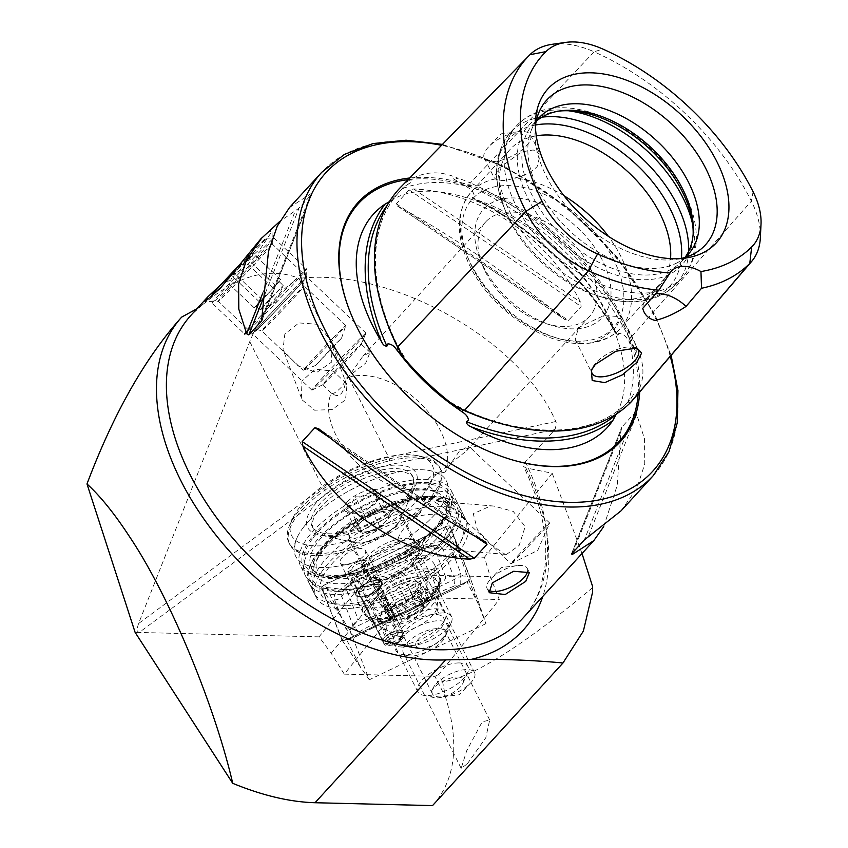 <?xml version="1.0" encoding="UTF-8"?>
<svg xmlns="http://www.w3.org/2000/svg" width="848" height="848" viewBox="0 0 848 848"><rect width="100%" height="100%" fill="white"/><g stroke="black" fill="none" stroke-linecap="round" stroke-linejoin="round"><path stroke-width="0.64" stroke-dasharray="4.24 3.18" d="M529.936 54.696L401.857 186.041A2.247 1.76 45.2 0 1 402.217 188.881L408.927 183.656C412.923 182.013 413.262 178.557 408.969 180.55C423.958 171.126 440.356 170.384 458.196 178.324L453.341 178.748L467.683 187.355C471.774 189.835 473.99 192.825 474.339 196.323L472.209 197.298C472.241 198.294 473.862 199.174 477.064 199.958A158.279 98.018 -137.6 0 1 608.186 315.361A158.279 98.018 -137.6 0 1 615.171 331.102A223.225 138.224 42.4 0 0 477.064 199.958M400.744 190.387L390.568 201.04C441.13 165.901 568.393 229.522 608.207 317.353C620.98 343.419 626.301 367.004 624.17 388.098C623.068 398.284 620.323 407.146 615.934 414.683M408.969 180.55A92.146 57.06 -137.6 0 0 401.857 186.041A222.854 138.001 42.4 0 0 400.839 187.058M632.152 400.797A92.146 57.06 42.4 0 0 635.703 395.857C644.893 380.932 645.307 365 636.933 348.062A92.146 57.06 42.4 0 0 631.919 336.349A222.854 138.001 42.4 0 0 470.364 182.935A2.247 0.837 114 0 1 469.135 185.818A2.247 0.837 114 0 1 469.103 185.85L467.683 187.355M636.933 348.062L636.647 352.821L627.7 339.306C625.135 335.469 622.146 333.508 618.722 333.434L617.895 335.649L617.09 335.649C586.371 279.501 530.89 226.808 472.357 198.188L472.209 197.298A220.978 136.835 42.4 0 1 617.895 335.649C616.984 335.744 616.072 334.229 615.171 331.102M616.644 413.771L627.69 402.524L632.629 396.09C634.219 392.158 637.632 391.628 635.703 395.857M420.396 512.955C421.159 505.747 424.848 501.751 431.473 500.967L433.169 500.998L450.044 511.683A84.249 34.8 -26.6 0 1 466.983 522.029A84.249 34.8 -26.6 0 1 454.295 556.913A84.249 34.8 -26.6 0 1 375.791 603.363A84.249 34.8 -26.6 0 1 316.315 597.48A84.249 34.8 -26.6 0 1 329.003 562.584A84.249 34.8 -26.6 0 1 420.396 512.955C406.701 522.103 394.288 539.392 398.475 543.473L407.75 546.112L415.393 542.752A30.888 12.762 -26.6 0 1 418.859 552.599A30.888 12.762 -26.6 0 1 414.619 558.715A30.888 12.762 -26.6 0 1 369.622 577.255A30.888 12.762 -26.6 0 1 368.679 560.793A30.888 12.762 -26.6 0 1 398.475 543.473M506.585 554.359L505.175 554.348L490.78 544.511L477.445 529.852L473.269 513.74L490.748 505.906L493.896 506.065L513.231 511.408L525.198 526.576L519.135 545.455L506.585 554.359M329.172 338.426L330.338 341.193L331.812 361.937L316.696 372.484L298.252 366.018L283.857 351.379L283.031 349.482L284.843 334.006L298.984 322.918L317.11 324.243L329.172 338.426M302.248 399.97L314.64 410.209L332.151 409.563L345.518 399.821L346.98 385.172L346.154 383.275L333.275 371.117L315.233 369.219L301.962 380.89L301.4 398.03L302.248 399.97M517.948 555.61A28.079 0.668 -46.5 0 1 538.31 534.06A28.079 0.668 -46.5 0 1 549.642 522.993A28.079 0.668 -46.5 0 1 549.631 523.068A28.079 0.668 -46.5 0 1 542.667 531.102A28.079 0.668 -46.5 0 1 522.887 552.059A28.079 0.668 -46.5 0 1 511.037 563.708A28.079 0.668 -46.5 0 1 510.962 563.719A28.079 0.668 -46.5 0 1 517.948 555.61M221.667 283.889L260.718 248.21L272.028 231.345L269.007 231.334L260.707 239.019M227.974 289.846A39.315 0.933 -46.5 0 1 256.478 259.668A39.315 0.933 -46.5 0 1 272.346 244.171A39.315 0.933 -46.5 0 1 272.356 244.203A39.315 0.933 -46.5 0 1 262.573 255.534A39.315 0.933 -46.5 0 1 234.366 285.405A39.315 0.933 -46.5 0 1 218.222 301.21A39.315 0.933 -46.5 0 1 218.201 301.199A39.315 0.933 -46.5 0 1 227.974 289.846M329.533 376.692A28.079 0.668 -46.5 0 1 349.895 355.142A28.079 0.668 -46.5 0 1 361.227 344.076A28.079 0.668 -46.5 0 1 361.216 344.15A28.079 0.668 -46.5 0 1 354.252 352.185A28.079 0.668 -46.5 0 1 334.472 373.141A28.079 0.668 -46.5 0 1 322.622 384.791A28.079 0.668 -46.5 0 1 322.558 384.801A28.079 0.668 -46.5 0 1 329.533 376.692M444.924 472.209C429.247 474.742 424.307 479.65 430.095 486.911C428.335 485.31 429.735 481.738 434.293 476.173L466.654 450.786L468.658 446.08L459.012 451.666L444.924 472.209A70.214 43.481 42.4 0 0 440.303 430.275A70.214 43.481 42.4 0 0 346.101 378.367L365.711 363.071L370.035 352.429L363.039 356.012L341.002 387.578C335.893 392.613 332.649 394.447 331.271 393.069A70.214 43.481 42.4 0 0 335.893 435.003A70.214 43.481 42.4 0 0 430.095 486.911L510.962 563.719M321.625 378.78A39.315 0.933 -46.5 0 1 350.129 348.602A39.315 0.933 -46.5 0 1 366.007 333.116A39.315 0.933 -46.5 0 1 365.986 333.211A39.315 0.933 -46.5 0 1 356.234 344.468A39.315 0.933 -46.5 0 1 328.536 373.798A39.315 0.933 -46.5 0 1 311.958 390.112A39.315 0.933 -46.5 0 1 311.852 390.133A39.315 0.933 -46.5 0 1 321.625 378.78M358.492 589.18A14.045 5.798 -26.6 0 1 374.434 580.774A14.045 5.798 -26.6 0 1 381.303 585.449A14.045 5.798 -26.6 0 1 379.374 588.236A14.045 5.798 -26.6 0 1 358.927 596.663A14.045 5.798 -26.6 0 1 358.492 589.18M361.725 591.374A11.236 4.643 -26.6 0 1 372.198 585.173A11.236 4.643 -26.6 0 1 380.127 585.957A11.236 4.643 -26.6 0 1 379.978 588.385A11.236 4.643 -26.6 0 1 378.431 590.611A11.236 4.643 -26.6 0 1 362.064 597.352A11.236 4.643 -26.6 0 1 360.04 596.027A11.236 4.643 -26.6 0 1 361.725 591.374M385.776 639.403A11.236 4.643 -26.6 0 1 396.249 633.202A11.236 4.643 -26.6 0 1 404.178 633.986A11.236 4.643 -26.6 0 1 402.482 638.639A11.236 4.643 -26.6 0 1 402.291 638.851A11.236 4.643 -26.6 0 1 389.105 645.455A11.236 4.643 -26.6 0 1 384.091 644.045A11.236 4.643 -26.6 0 1 385.776 639.403M377.084 566.496A23.596 9.741 -26.6 0 1 399.069 553.49A23.596 9.741 -26.6 0 1 415.721 555.133A23.596 9.741 -26.6 0 1 415.403 560.231A23.596 9.741 -26.6 0 1 412.17 564.906A23.596 9.741 -26.6 0 1 377.805 579.067A23.596 9.741 -26.6 0 1 373.533 576.258A23.596 9.741 -26.6 0 1 377.084 566.496M435.957 684.05A23.596 9.741 -26.6 0 1 457.931 671.044A23.596 9.741 -26.6 0 1 474.583 672.687A23.596 9.741 -26.6 0 1 471.032 682.46A23.596 9.741 -26.6 0 1 470.629 682.894A23.596 9.741 -26.6 0 1 442.942 696.759A23.596 9.741 -26.6 0 1 432.395 693.812A23.596 9.741 -26.6 0 1 435.957 684.05M392.412 606.532A23.596 9.741 -26.6 0 1 414.386 593.536A23.596 9.741 -26.6 0 1 431.038 595.179A23.596 9.741 -26.6 0 1 427.487 604.942A23.596 9.741 -26.6 0 1 427.085 605.387A23.596 9.741 -26.6 0 1 399.397 619.241A23.596 9.741 -26.6 0 1 388.85 616.305A23.596 9.741 -26.6 0 1 392.412 606.532M428.865 597.787A23.596 9.741 -26.6 0 1 425.929 601.836A23.596 9.741 -26.6 0 1 391.214 615.913L344.277 674.128L331.197 653.267L319.039 636.859L369.272 574.584A23.596 9.741 -26.6 0 1 366.866 572.389A23.596 9.741 -26.6 0 1 370.417 562.627A23.596 9.741 -26.6 0 1 392.401 549.621A23.596 9.741 -26.6 0 1 409.054 551.264A23.596 9.741 -26.6 0 1 409.118 555.398L484.452 557.231L490.25 576.693L499.271 599.504L428.865 597.787L417.417 574.912L409.118 555.398M400.404 638.682A29.203 12.063 -26.6 0 1 433.551 621.213A29.203 12.063 -26.6 0 1 447.839 630.933A29.203 12.063 -26.6 0 1 443.833 636.721A29.203 12.063 -26.6 0 1 401.295 654.243A29.203 12.063 -26.6 0 1 400.404 638.682M406.87 643.07A23.596 9.741 -26.6 0 1 428.844 630.064A23.596 9.741 -26.6 0 1 445.507 631.707A23.596 9.741 -26.6 0 1 445.189 636.806A23.596 9.741 -26.6 0 1 441.946 641.48A23.596 9.741 -26.6 0 1 407.581 655.642A23.596 9.741 -26.6 0 1 403.319 652.833A23.596 9.741 -26.6 0 1 406.87 643.07M488.671 590.229A22.472 9.275 -26.6 0 1 487.102 588.544A22.472 9.275 -26.6 0 1 490.494 579.237A22.472 9.275 -26.6 0 1 490.875 578.824A22.472 9.275 -26.6 0 1 517.238 565.627A22.472 9.275 -26.6 0 1 527.286 568.425A22.472 9.275 -26.6 0 1 527.668 570.969M526.587 145.633A25.843 10.674 153.4 0 0 530.477 134.938A25.843 10.674 153.4 0 0 518.923 131.716A25.843 10.674 153.4 0 0 488.607 146.895A25.843 10.674 153.4 0 0 488.162 147.372A25.843 10.674 153.4 0 0 484.272 158.078A25.843 10.674 153.4 0 0 502.514 159.88A25.843 10.674 153.4 0 0 526.587 145.633M498.698 168.402L521.584 151.877L533.297 149.969L540.271 154.484L537.123 166.664C531.516 172.144 523.958 175.939 514.45 178.048C505.832 181.08 499.504 181.366 495.476 178.907L494.066 177.624L498.698 168.402M635.152 347.68A25.843 10.674 153.4 0 0 633.647 347.235A25.843 10.674 153.4 0 0 596.006 362.743A25.843 10.674 153.4 0 0 592.466 367.852A25.843 10.674 153.4 0 0 592.021 368.986M616.835 325.865L621.467 316.643L603.606 315.668L578.421 327.604L575.262 339.783L577.276 342.263L582.852 343.588L588.607 343.27L596.25 341.405C604.603 337.027 611.472 331.854 616.835 325.865M639.678 392.02A177.497 109.911 42.4 0 0 621.277 316.018A177.497 109.911 42.4 0 0 409.669 178.006M483.159 266.113A80.327 49.735 42.4 0 0 552.854 325.685A80.327 49.735 42.4 0 0 602.61 260.707A80.327 49.735 42.4 0 0 513.411 197.944A80.327 49.735 42.4 0 0 479.968 259.022A80.327 49.735 42.4 0 0 483.159 266.113M485.321 271.636A70.214 43.481 42.4 0 0 546.239 323.703A70.214 43.481 42.4 0 0 589.339 316.654A70.214 43.481 42.4 0 0 589.731 266.908A70.214 43.481 42.4 0 0 537.929 218.169A70.214 43.481 42.4 0 0 485.713 221.879A70.214 43.481 42.4 0 0 482.533 265.435A70.214 43.481 42.4 0 0 485.321 271.636M536.275 135.818A101.103 62.604 42.4 0 0 510.39 149.131A101.103 62.604 42.4 0 0 505.8 211.852A101.103 62.604 42.4 0 0 509.818 220.777A101.103 62.604 42.4 0 0 597.543 295.761A101.103 62.604 42.4 0 0 659.596 285.606A101.103 62.604 42.4 0 0 670.556 258.629M558.662 111.13A103.7 64.215 42.4 0 0 556.839 111.353A103.7 64.215 42.4 0 0 528.124 198.729A103.7 64.215 42.4 0 0 625.241 277.519A103.7 64.215 42.4 0 0 693.092 235.977A103.7 64.215 42.4 0 0 693.155 234.143M677.563 262.583A101.103 62.604 42.4 0 1 538.395 189.528A101.103 62.604 42.4 0 1 531.717 129.193A101.103 62.604 42.4 0 1 536.19 121.296A101.103 62.604 42.4 0 0 533.01 124.402A101.103 62.604 42.4 0 0 532.438 196.036A101.103 62.604 42.4 0 0 607.03 266.208A101.103 62.604 42.4 0 0 682.216 260.877A101.103 62.604 42.4 0 0 685.025 257.432A101.103 62.604 42.4 0 1 677.563 262.583L694.056 253.7M535.448 125.748A107.42 66.526 42.4 0 0 535.056 130.263A107.42 66.526 42.4 0 0 546.197 176.077A107.42 66.526 42.4 0 0 676.206 259.361A107.42 66.526 42.4 0 0 680.658 258.566M467.333 763.815L485.798 737.749L489.709 719.994L482.194 721.849L466.697 750.766L461.153 768.341L467.333 763.815M196.916 308.767L204.909 302.906C238.818 274.985 270.194 266.813 299.047 278.398C278.865 289.836 262.435 310.919 249.768 341.638L138.606 623.524C136.761 628.866 136.941 631.845 139.157 632.47L319.039 636.859M397.214 205.873L565.393 319.908L397.85 206.244L396.366 203.785L409.086 189.888L413.654 188.966C480.668 191.828 548.963 238.14 580.456 302.068L581.134 306.541L568.425 320.449L564.651 319.346C513.157 277.296 444.861 230.985 397.85 206.244L397.203 205.873M289.518 207.516L311.11 193.609L311.704 194.298L298.984 208.195L279.67 221.498M262.467 316.463L311.11 193.609L311.704 194.298L262.297 319.081M484.452 557.231L552.196 473.226L525.802 467.884L523.661 466.517L525.357 461.884L555.016 429.459L556.489 423.629L555.811 421.52C520.174 339.327 390.833 267.237 299.047 278.398L388.585 457.189A78.641 32.478 153.4 0 0 322.77 487.42L138.606 623.524M308.386 521.425A84.249 34.8 -26.6 0 1 386.889 474.975A84.249 34.8 -26.6 0 1 446.366 480.858A84.249 34.8 -26.6 0 1 433.678 515.754A84.249 34.8 -26.6 0 1 355.174 562.192A84.249 34.8 -26.6 0 1 295.698 556.309A84.249 34.8 -26.6 0 1 308.386 521.425M603.691 526.629L617.27 485.257L620.884 431.664L621.828 427.106L634.548 413.199L636.7 414.375L644.554 438.978L644.745 464.026L636.827 488.353L621.096 510.793M571.329 554.295L621.828 427.106L571.658 553.829M322.558 384.801L331.271 393.069C339.264 398.931 344.214 394.034 346.101 378.367M552.196 473.226L582.014 553.521M135.118 632.375L139.157 632.47L327.964 492.932A73.023 30.157 -26.6 0 1 389.073 464.863L555.016 429.459M344.277 674.128L434.897 676.333L445.539 697.141L442.614 681.813C472.198 677.764 522.283 646.314 592.879 587.441M432.522 805.6C455.493 780.065 459.828 743.908 445.539 697.141M442.614 681.813L438.84 674.436L499.271 599.504M760.327 237.959A86.273 53.424 42.4 0 0 751.381 201.156A216.982 134.366 42.4 0 0 594.088 51.792L470.364 182.935A92.146 57.06 -137.6 0 0 458.196 178.324M552.218 44.297A86.273 53.424 -137.6 0 1 594.088 51.792L602.833 49.046M655.536 293.927A33.697 20.871 42.4 0 0 646.441 298.443A33.697 20.871 42.4 0 0 642.742 308.365M417.417 574.912L490.25 576.693M331.197 653.267L379.766 593.038L391.214 615.913M369.272 574.584L379.766 593.038M438.84 674.436L434.897 676.333M415.393 542.752C427.742 537.95 447.373 520.354 450.044 511.683M393.642 620.397A7.749 3.201 -26.6 0 1 399.069 618.955A7.749 3.201 -26.6 0 1 401.613 619.983A7.749 3.201 -26.6 0 1 401.729 620.344A4.431 1.823 153.4 0 0 401.804 620.545A4.431 1.823 153.4 0 0 405.418 620.694A4.431 1.823 153.4 0 0 409.52 617.8A7.749 3.201 -26.6 0 1 419.092 612.097A4.431 1.823 153.4 0 0 423.311 610.178A4.431 1.823 153.4 0 0 424.763 607.624A4.431 1.823 153.4 0 0 423.968 607.094A7.749 3.201 -26.6 0 1 422.58 606.182A7.749 3.201 -26.6 0 1 425.442 601.455A4.431 1.823 153.4 0 0 427.085 598.752A4.431 1.823 153.4 0 0 425.632 598.169A4.431 1.823 153.4 0 0 422.537 598.995A7.749 3.201 -26.6 0 1 414.566 599.409A7.749 3.201 -26.6 0 1 414.439 599.059A4.431 1.823 153.4 0 0 414.375 598.847A4.431 1.823 153.4 0 0 412.912 598.264A4.431 1.823 153.4 0 0 406.658 601.592A7.749 3.201 -26.6 0 1 397.087 607.295A4.431 1.823 153.4 0 0 392.868 609.224A4.431 1.823 153.4 0 0 391.416 611.779A4.431 1.823 153.4 0 0 392.211 612.298A7.749 3.201 -26.6 0 1 393.599 613.221A7.749 3.201 -26.6 0 1 390.727 617.938A4.431 1.823 153.4 0 0 389.094 620.641A4.431 1.823 153.4 0 0 393.642 620.397L386.094 605.313L381.324 605.143L386.232 598.497L383.741 596.451L389.529 592.211C394.108 591.84 397.299 589.943 399.101 586.509L405.185 582.82L406.881 583.965L414.566 599.409M414.375 598.847L406.786 583.7L409.796 585.82L417.894 582.724L419.325 583.254L415.213 591.469L416.41 592.01C417.693 593.102 416.071 594.766 411.534 597.013L401.963 602.716C398.518 605.228 395.921 606.076 394.182 605.26L391.744 604.338L386.094 605.313M402.768 647.045A28.079 11.596 -26.6 0 1 393.525 643.325A28.079 11.596 -26.6 0 1 393.069 639.943A28.079 11.596 -26.6 0 1 408.344 623.216A28.079 11.596 -26.6 0 1 434.494 614.45A28.079 11.596 -26.6 0 1 441.32 615.786A28.079 11.596 -26.6 0 1 443.748 618.171A28.079 11.596 -26.6 0 1 432.12 636.18A28.079 11.596 -26.6 0 1 402.768 647.045M458.779 662.935A28.079 11.596 -26.6 0 1 468.032 666.655A28.079 11.596 -26.6 0 1 467.651 672.729A28.079 11.596 -26.6 0 1 427.053 695.53A28.079 11.596 -26.6 0 1 422.887 695.148A28.079 11.596 -26.6 0 1 417.799 691.809A28.079 11.596 -26.6 0 1 429.427 673.8A28.079 11.596 -26.6 0 1 458.779 662.935M457.189 677.033A17.978 7.42 -26.6 0 1 462.87 683.308A17.978 7.42 -26.6 0 1 436.89 697.893A17.978 7.42 -26.6 0 1 434.218 697.65A17.978 7.42 -26.6 0 1 435.395 686.382A17.978 7.42 -26.6 0 1 457.189 677.033M417.025 576.979A29.585 12.222 -26.6 0 1 421.541 593.982A29.585 12.222 -26.6 0 1 383.603 611.323A29.585 12.222 -26.6 0 1 379.639 593.77A29.585 12.222 -26.6 0 1 412.393 577.371A29.585 12.222 -26.6 0 1 417.025 576.979M424.806 575.909A39.315 16.239 -26.6 0 1 437.759 581.124A39.315 16.239 -26.6 0 1 421.488 606.331A39.315 16.239 -26.6 0 1 380.392 621.552A39.315 16.239 -26.6 0 1 367.449 616.337A39.315 16.239 -26.6 0 1 375.134 598.222A39.315 16.239 -26.6 0 1 418.658 576.428A39.315 16.239 -26.6 0 1 424.806 575.909M425.728 577.742A39.315 16.239 -26.6 0 1 438.67 582.958A39.315 16.239 -26.6 0 1 439.349 587.367A39.315 16.239 -26.6 0 1 418.202 610.942A39.315 16.239 -26.6 0 1 381.314 623.375A39.315 16.239 -26.6 0 1 371.488 621.351A39.315 16.239 -26.6 0 1 368.361 618.16A39.315 16.239 -26.6 0 1 384.632 592.953A39.315 16.239 -26.6 0 1 425.728 577.742M387.621 607.189A22.472 9.275 -26.6 0 1 384.197 594.289A22.472 9.275 -26.6 0 1 412.997 581.113A22.472 9.275 -26.6 0 1 416.432 594.024A22.472 9.275 -26.6 0 1 387.621 607.189M423.968 607.094L417.089 592.307L424.763 607.624M401.804 620.545L394.214 605.398L401.613 619.983M413.156 614.811A30.888 12.762 -26.6 0 1 445.444 612.903A30.888 12.762 -26.6 0 1 422.495 638.65A30.888 12.762 -26.6 0 1 390.197 640.558A30.888 12.762 -26.6 0 1 413.156 614.811M389.571 566.708A42.686 17.628 -26.6 0 1 434.187 564.068A42.686 17.628 -26.6 0 1 402.461 599.663A42.686 17.628 -26.6 0 1 357.845 602.303A42.686 17.628 -26.6 0 1 389.571 566.708M445.476 576.534A11.236 4.643 -26.6 0 1 437.049 585.735L369.675 618.171A11.236 4.643 -26.6 0 1 357.867 618.711L346.567 589.837A11.236 4.643 -26.6 0 1 348.835 584.823A11.236 4.643 -26.6 0 1 354.983 580.626L422.357 548.2A11.236 4.643 -26.6 0 1 428.643 546.165A11.236 4.643 -26.6 0 1 434.165 547.66L445.476 576.534L453.765 576.799L454.634 585.894L439.868 591.989L437.049 585.735M485.936 623.651L369.283 679.799L349.715 629.81L466.368 573.661L485.936 623.651L470.364 578.082A4.494 1.855 -26.6 0 1 470.364 578.082A4.494 1.855 -26.6 0 1 466.983 581.739L346.599 639.689A4.494 1.855 -26.6 0 1 341.956 640.06A4.494 1.855 -26.6 0 1 341.882 639.901L321.689 588.311A4.494 1.855 -26.6 0 1 325.049 584.632L445.433 526.682A4.494 1.855 -26.6 0 1 450.161 526.47L470.354 578.05L481.229 609.807L466.983 581.739M466.368 573.661L450.161 526.47M349.715 629.81L340.652 616.167L325.049 584.632M369.283 679.799L341.882 639.901M342.083 639.805L321.89 588.215A4.272 1.76 -26.6 0 1 325.091 584.717L445.465 526.767A4.272 1.76 -26.6 0 1 449.959 526.566L470.152 578.156A4.272 1.76 -26.6 0 1 469.283 580.053A4.272 1.76 -26.6 0 1 466.951 581.654L346.567 639.604A4.272 1.76 -26.6 0 1 344.182 640.378A4.272 1.76 -26.6 0 1 342.083 639.805L346.567 639.604M454.634 585.894L460.697 586.201L460.846 573.396L449.546 544.522C448.327 541.702 446.133 540.483 442.953 540.865L421.785 545.773L354.411 578.209L337.154 591.798C334.462 594.247 333.614 596.928 334.631 599.843L345.931 628.718L354.909 637.134L373.692 627.456L460.697 586.201L466.951 581.654M441.066 595.02L439.868 591.989L372.505 624.425L358.746 632.057L354.909 637.134L344.182 640.378M358.746 632.057L353.012 625.305L341.712 596.43L342.656 590.961L355.598 581.251L422.972 548.815L438.543 544.808L442.953 540.865L447.119 530.424L449.959 526.566M342.656 590.961L337.154 591.798L326.734 588.374L325.091 584.717M438.543 544.808L442.465 547.925L434.165 547.66M369.675 618.171L373.692 627.456L460.697 586.201M373.724 627.478L354.909 637.134M432.045 498.772A84.249 34.8 -26.6 0 1 306.096 554.656A84.249 34.8 -26.6 0 1 289.74 544.416A84.249 34.8 -26.6 0 1 298.104 514.619A84.249 34.8 -26.6 0 1 376.978 464.301A84.249 34.8 -26.6 0 1 440.419 468.965A84.249 34.8 -26.6 0 1 438.808 488.194A84.249 34.8 -26.6 0 1 432.045 498.772M362.372 597.066A14.607 6.031 153.4 0 0 379.088 588.947A14.607 6.031 153.4 0 0 379.353 580.435A14.607 6.031 153.4 0 0 375.494 580.339A14.607 6.031 153.4 0 0 356.075 592.084A14.607 6.031 153.4 0 0 362.372 597.066M362.393 596.292A14.045 5.798 153.4 0 0 376.258 590.367A14.045 5.798 153.4 0 0 381.261 581.961A14.045 5.798 153.4 0 0 378.717 580.297A14.045 5.798 153.4 0 0 375.017 580.202A14.045 5.798 153.4 0 0 356.34 591.501A14.045 5.798 153.4 0 0 356.149 594.533A14.045 5.798 153.4 0 0 362.393 596.292M346.588 564.726A14.045 5.798 153.4 0 0 360.453 558.811A14.045 5.798 153.4 0 0 365.456 550.394A14.045 5.798 153.4 0 0 359.213 548.645A14.045 5.798 153.4 0 0 345.348 554.56A14.045 5.798 153.4 0 0 340.345 562.977A14.045 5.798 153.4 0 0 346.588 564.726M424.382 492.9A78.641 32.478 -26.6 0 1 334.536 544.066A78.641 32.478 -26.6 0 1 292.613 518.51A78.641 32.478 -26.6 0 1 299.365 507.687A78.641 32.478 -26.6 0 1 417.947 455.736A78.641 32.478 -26.6 0 1 424.382 492.9M431.134 496.939A84.249 34.8 -26.6 0 1 352.27 547.257A84.249 34.8 -26.6 0 1 288.829 542.593A84.249 34.8 -26.6 0 1 289.952 524.382A84.249 34.8 -26.6 0 1 297.192 512.786A84.249 34.8 -26.6 0 1 424.244 457.136A84.249 34.8 -26.6 0 1 439.497 467.142A84.249 34.8 -26.6 0 1 431.134 496.939M304.061 526.513A84.249 34.8 -26.6 0 1 430.01 470.629A84.249 34.8 -26.6 0 1 446.366 480.858A84.249 34.8 -26.6 0 1 438.003 510.666A84.249 34.8 -26.6 0 1 359.139 560.973A84.249 34.8 -26.6 0 1 295.698 556.309A84.249 34.8 -26.6 0 1 297.298 537.081A84.249 34.8 -26.6 0 1 304.061 526.513M442.815 520.269A84.249 34.8 -26.6 0 1 315.763 575.919A84.249 34.8 -26.6 0 1 300.51 565.913A84.249 34.8 -26.6 0 1 308.873 536.116A84.249 34.8 -26.6 0 1 387.737 485.809A84.249 34.8 -26.6 0 1 451.178 490.462A84.249 34.8 -26.6 0 1 450.055 508.673A84.249 34.8 -26.6 0 1 442.815 520.269M441.946 522.304A82.002 33.867 -26.6 0 1 318.286 576.481A82.002 33.867 -26.6 0 1 311.576 537.738A82.002 33.867 -26.6 0 1 405.27 484.367A82.002 33.867 -26.6 0 1 448.995 511.026A82.002 33.867 -26.6 0 1 441.946 522.304M448.815 536.031A82.002 33.867 -26.6 0 1 355.121 589.402A82.002 33.867 -26.6 0 1 311.396 562.743A82.002 33.867 -26.6 0 1 318.445 551.454A82.002 33.867 -26.6 0 1 442.115 497.288A82.002 33.867 -26.6 0 1 448.815 536.031M451.518 537.653A84.249 34.8 -26.6 0 1 372.654 587.961A84.249 34.8 -26.6 0 1 309.213 583.297A84.249 34.8 -26.6 0 1 310.336 565.086A84.249 34.8 -26.6 0 1 317.576 553.5A84.249 34.8 -26.6 0 1 444.628 497.84A84.249 34.8 -26.6 0 1 459.881 507.846A84.249 34.8 -26.6 0 1 451.518 537.653M456.33 547.257A84.249 34.8 -26.6 0 1 329.278 602.907A84.249 34.8 -26.6 0 1 314.025 592.9A84.249 34.8 -26.6 0 1 322.388 563.104A84.249 34.8 -26.6 0 1 401.252 512.796A84.249 34.8 -26.6 0 1 464.693 517.45A84.249 34.8 -26.6 0 1 463.57 535.66A84.249 34.8 -26.6 0 1 456.33 547.257M454.157 552.355A78.641 32.478 -26.6 0 1 335.575 604.306A78.641 32.478 -26.6 0 1 329.141 567.153A78.641 32.478 -26.6 0 1 418.986 515.976A78.641 32.478 -26.6 0 1 460.909 541.543A78.641 32.478 -26.6 0 1 454.157 552.355M363.972 563.03A34.821 14.384 -26.6 0 1 416.485 540.028A34.821 14.384 -26.6 0 1 419.325 556.479A34.821 14.384 -26.6 0 1 379.544 579.142A34.821 14.384 -26.6 0 1 360.972 567.821A34.821 14.384 -26.6 0 1 363.972 563.03M366.145 557.931A29.203 12.063 -26.6 0 1 410.188 538.628A29.203 12.063 -26.6 0 1 415.478 542.105A29.203 12.063 -26.6 0 1 412.573 552.43A29.203 12.063 -26.6 0 1 385.236 569.877A29.203 12.063 -26.6 0 1 363.241 568.255A29.203 12.063 -26.6 0 1 363.633 561.948A29.203 12.063 -26.6 0 1 366.145 557.931M351.485 528.654A29.203 12.063 -26.6 0 1 378.823 511.206A29.203 12.063 -26.6 0 1 400.818 512.828A29.203 12.063 -26.6 0 1 400.426 519.135A29.203 12.063 -26.6 0 1 397.913 523.163A29.203 12.063 -26.6 0 1 353.87 542.455A29.203 12.063 -26.6 0 1 348.581 538.978A29.203 12.063 -26.6 0 1 351.485 528.654M313.654 505.991A60.664 25.048 -26.6 0 1 382.957 466.517A60.664 25.048 -26.6 0 1 415.308 486.243A60.664 25.048 -26.6 0 1 410.093 494.585A60.664 25.048 -26.6 0 1 318.615 534.653A60.664 25.048 -26.6 0 1 313.654 505.991M386.868 513.517A16.854 6.964 -26.6 0 1 385.384 521.69A16.854 6.964 -26.6 0 1 385.109 521.986A16.854 6.964 -26.6 0 1 371.382 530.424A16.854 6.964 -26.6 0 1 365.329 531.887A16.854 6.964 -26.6 0 1 358.863 530.975A16.854 6.964 -26.6 0 1 360.347 522.803A16.854 6.964 -26.6 0 1 374.35 514.068A16.854 6.964 -26.6 0 1 386.868 513.517L390.546 516.05L380.222 527.329L362.541 533.519L355.185 528.442L365.509 517.163L383.19 510.973L386.868 513.517M447.331 628.357A28.079 11.596 -26.6 0 1 406.436 645.19A28.079 11.596 -26.6 0 1 401.348 641.851A28.079 11.596 -26.6 0 1 405.598 630.202A28.079 11.596 -26.6 0 1 431.77 614.736A28.079 11.596 -26.6 0 1 451.581 616.708A28.079 11.596 -26.6 0 1 451.2 622.771A28.079 11.596 -26.6 0 1 447.331 628.357M396.027 525.898A28.079 11.596 -26.6 0 1 355.132 542.731A28.079 11.596 -26.6 0 1 350.044 539.392A28.079 11.596 -26.6 0 1 354.294 527.742A28.079 11.596 -26.6 0 1 380.455 512.277A28.079 11.596 -26.6 0 1 400.267 514.248A28.079 11.596 -26.6 0 1 399.896 520.312A28.079 11.596 -26.6 0 1 396.027 525.898M405.429 502.101A56.169 23.193 -26.6 0 1 323.65 535.766A56.169 23.193 -26.6 0 1 313.484 529.099A56.169 23.193 -26.6 0 1 321.975 505.8A56.169 23.193 -26.6 0 1 374.307 474.869A56.169 23.193 -26.6 0 1 413.93 478.802A56.169 23.193 -26.6 0 1 413.177 490.939A56.169 23.193 -26.6 0 1 405.429 502.101M404.061 499.355A56.169 23.193 -26.6 0 1 351.729 530.286A56.169 23.193 -26.6 0 1 312.106 526.354A56.169 23.193 -26.6 0 1 320.597 503.055A56.169 23.193 -26.6 0 1 372.929 472.124A56.169 23.193 -26.6 0 1 412.552 476.057A56.169 23.193 -26.6 0 1 404.061 499.355M372.972 490.547C368.509 495.359 362.615 497.426 355.291 496.748L351.189 504.507L344.956 508.016L351.093 513.358L352.312 513.104C359.541 513.814 365.435 511.757 369.993 506.913L376.226 503.394L380.328 495.635C379.279 496.716 376.83 495.02 372.972 490.547L383.19 510.973M347.309 501.868A20.225 8.353 -26.6 0 1 370.258 489.784A20.225 8.353 -26.6 0 1 380.137 496.525A20.225 8.353 -26.6 0 1 377.349 500.543A20.225 8.353 -26.6 0 1 347.913 512.658A20.225 8.353 -26.6 0 1 347.309 501.868M443.568 637.876A16.854 6.964 -26.6 0 1 419.029 647.978A16.854 6.964 -26.6 0 1 418.53 638.979A16.854 6.964 -26.6 0 1 437.653 628.909A16.854 6.964 -26.6 0 1 445.889 634.527A16.854 6.964 -26.6 0 1 443.568 637.876M362.541 533.519L352.312 513.104M380.222 527.329L369.993 506.913M390.546 516.05L380.328 495.635M365.509 517.163L355.291 496.748M355.185 528.442L344.956 508.016M388.607 643.017L351.952 569.824A6.742 2.788 153.4 0 1 356.065 564.842A6.742 2.788 153.4 0 1 363.442 563.337A6.742 2.788 153.4 0 1 364.068 563.931L400.712 637.113A6.742 2.788 153.4 0 0 400.086 636.519A6.742 2.788 153.4 0 0 392.719 638.025A6.742 2.788 153.4 0 0 388.607 643.017L386.593 643.961A8.968 3.699 153.4 0 1 394.32 636.223A8.968 3.699 153.4 0 1 402.853 637.124L403.319 633.159A11.236 4.643 153.4 0 0 403.129 631.898A11.236 4.643 153.4 0 0 402.079 630.901A11.236 4.643 153.4 0 0 389.804 633.424A11.236 4.643 153.4 0 0 382.946 641.735L386.593 643.961M400.712 637.113A6.742 2.788 153.4 0 1 397.86 641.48A6.742 2.788 153.4 0 1 390.769 644.045L388.299 645.211L384.409 643.091L349.365 573.11A11.236 4.643 153.4 0 0 361.873 570.132A11.236 4.643 153.4 0 0 368.085 561.917A11.236 4.643 153.4 0 0 367.036 560.92A11.236 4.643 153.4 0 0 354.75 563.443A11.236 4.643 153.4 0 0 347.903 571.753L351.952 569.824M384.409 643.091A11.236 4.643 153.4 0 0 395.634 640.834A11.236 4.643 153.4 0 0 403.319 633.159M388.299 645.211A8.968 3.699 153.4 0 0 397.161 643.007A8.968 3.699 153.4 0 0 402.853 637.124M382.946 641.735L347.903 571.753M390.769 644.045L354.125 570.852L349.365 573.11M354.125 570.852A6.742 2.788 153.4 0 0 361.216 568.287A6.742 2.788 153.4 0 0 364.068 563.931M240.843 263.421A39.315 0.933 -46.5 0 1 249.376 254.548A39.315 0.933 -46.5 0 1 266.039 238.203A39.315 0.933 -46.5 0 1 228.6 278.897A39.315 0.933 -46.5 0 1 211.905 295.21M254.93 256.668A44.933 1.071 133.5 0 0 212.106 303.139A44.933 1.071 133.5 0 0 212.117 303.171A44.933 1.071 133.5 0 0 231.186 284.493A44.933 1.071 133.5 0 0 273.999 238.002A44.933 1.071 133.5 0 0 273.978 237.991A44.933 1.071 133.5 0 0 254.93 256.668M290.09 293.207A39.315 0.933 133.5 0 0 252.651 333.9A39.315 0.933 133.5 0 0 269.325 317.555A39.315 0.933 133.5 0 0 306.785 276.893A39.315 0.933 133.5 0 0 290.09 293.207M248.347 329.49A44.933 1.071 -46.5 0 1 287.504 287.61A44.933 1.071 -46.5 0 1 306.573 268.933A44.933 1.071 -46.5 0 1 306.584 268.964A44.933 1.071 -46.5 0 1 263.77 315.435A44.933 1.071 -46.5 0 1 244.722 334.112A44.933 1.071 -46.5 0 1 244.69 334.101L252.651 333.9M268.996 292.783L279.098 281.568L272.632 287.758L280.783 279.723L275.642 285.744L254.199 307.845L268.996 292.783M267.109 302.874L283.168 285.437L265 304.082L260.007 309.859L267.109 302.874M247.69 259.202L252.99 254.845L252.831 253.181C252.598 258.174 249.884 260.855 244.68 261.216C242.751 268.201 238.32 272.897 231.387 275.282C232.14 279.628 230.423 281.631 226.257 281.313C231.409 280.985 234.122 278.303 234.398 273.268C241.256 270.957 245.687 266.272 247.69 259.202L275.642 285.744M233.645 272.982L252.916 252.068L230.974 274.572L225.08 281.388L233.645 272.982M333.55 345.952L315.626 365.456L341.543 338.151L333.55 345.952M332.66 338.352A30.888 0.731 133.5 0 0 303.224 370.322A30.888 0.731 133.5 0 0 303.277 370.322A30.888 0.731 133.5 0 0 316.336 357.485A30.888 0.731 133.5 0 0 345.772 325.568A30.888 0.731 133.5 0 0 345.772 325.515A30.888 0.731 133.5 0 0 332.66 338.352M225.08 281.388L227.306 281.324L226.257 281.313L254.199 307.845M265.986 294.797L256.774 304.835L265.986 294.797M259.34 301.824L231.387 275.282M272.632 287.758L244.68 261.216M262.35 299.81L234.398 273.268M280.783 279.723L252.831 253.181M465.52 185.839A160.558 99.428 42.4 0 0 402.514 188.691M397.701 346.949A2.247 0.933 -26.6 0 1 398.486 347.245A2.247 0.933 -26.6 0 1 398.263 348.04M630.202 402.885A2.247 1.76 -134.8 0 0 627.425 402.673L626.025 404.316M464.503 410.39A2.247 0.837 -66 0 0 464.227 409.679A2.247 0.837 -66 0 0 463.517 409.944M753.077 191.722L751.381 201.156L631.919 336.349A2.247 0.933 153.4 0 0 629.099 337.727A2.247 0.933 153.4 0 0 629.068 337.758A220.66 136.645 42.4 0 0 469.103 185.85A89.952 55.703 -137.6 0 0 457.931 181.578M385.056 317.11A220.66 136.645 42.4 0 1 401.221 189.888A220.66 136.645 42.4 0 1 402.217 188.881A89.952 55.703 -137.6 0 1 408.715 183.804M627.69 402.524A160.558 99.428 42.4 0 0 629.269 341.341M350.404 312.626A176.448 109.265 42.4 0 0 350.542 312.954A176.448 109.265 42.4 0 0 357.549 328.536A176.448 109.265 42.4 0 0 510.655 459.404A176.448 109.265 42.4 0 0 510.994 459.499M638.141 393.811A176.448 109.265 42.4 0 0 619.952 316.654A176.448 109.265 42.4 0 0 408.079 179.638M653.31 475.58A224.678 139.125 42.4 0 0 654.582 316.378A224.678 139.125 42.4 0 0 488.819 160.442A224.678 139.125 42.4 0 0 321.731 172.303M670.249 356.361A221.307 137.037 42.4 0 0 653.861 314.534A221.307 137.037 42.4 0 0 441.543 145.315M596.25 341.405A101.103 62.604 42.4 0 0 620.471 328.388A101.103 62.604 42.4 0 0 621.033 256.753A101.103 62.604 42.4 0 0 608.429 236.391M495.476 178.907A101.103 62.604 42.4 0 0 471.255 191.924A101.103 62.604 42.4 0 0 470.682 263.558A101.103 62.604 42.4 0 0 577.276 342.263M471.88 266.622A95.485 59.127 42.4 0 0 581.823 341.172A95.485 59.127 42.4 0 0 613.888 260.198A95.485 59.127 42.4 0 0 503.945 185.648A95.485 59.127 42.4 0 0 471.88 266.622M535.544 125.006A109.053 67.522 42.4 0 0 503.786 206.806A109.053 67.522 42.4 0 0 508.122 216.441A109.053 67.522 42.4 0 0 602.737 297.319A109.053 67.522 42.4 0 0 681.389 258.407M541.883 117.172A112.339 69.568 42.4 0 0 510.517 132.352A112.339 69.568 42.4 0 0 509.881 211.947A112.339 69.568 42.4 0 0 592.763 289.91A112.339 69.568 42.4 0 0 676.301 283.985A112.339 69.568 42.4 0 0 688.629 251.39M568.277 110.749A112.339 69.568 42.4 0 0 516.549 125.758A112.339 69.568 42.4 0 0 515.913 205.354A112.339 69.568 42.4 0 0 598.783 283.327A112.339 69.568 42.4 0 0 682.333 277.391A112.339 69.568 42.4 0 0 692.678 224.529M202.089 305.142L191.16 315.064A224.678 139.125 -137.6 0 1 204.909 302.906M249.768 341.638L322.77 487.42A5.618 1.982 53.5 0 0 327.964 492.932M525.357 461.884A224.678 139.125 -137.6 0 1 522.739 618.34C530.912 609.405 536.975 598.677 540.897 586.169L544.681 568.913C548.656 538.353 541.649 504.221 523.661 466.517M525.802 467.884A232.999 144.287 -137.6 0 1 542.784 596.42M563.962 195.718A101.103 62.604 42.4 0 0 514.45 178.048M633.721 348.507A89.952 55.703 42.4 0 0 629.068 337.758L627.7 339.306M506.775 425.124A220.66 136.645 42.4 0 0 627.393 402.715A89.952 55.703 42.4 0 0 629.301 400.669A89.952 55.703 42.4 0 0 632.481 396.302M390.652 200.987A220.978 136.835 42.4 0 0 387.377 205.078M396.366 203.785L568.425 320.449M409.086 189.888L581.134 306.541M413.654 188.966L580.456 302.068M636.7 414.375L588.056 537.229M634.548 413.199L584.367 539.922M620.884 431.664L573.174 552.165M485.512 541.872L318.71 428.77M474.392 535.788L330.741 438.384M262.774 293.048L295.305 210.887M262.498 300.362L298.984 208.195M555.811 421.52L388.585 457.189A5.618 2.724 78 0 1 389.073 464.863M427.35 600.554A27.857 11.501 -26.6 0 1 437.006 607.369A27.857 11.501 -26.6 0 1 422.018 624.075A27.857 11.501 -26.6 0 1 395.878 632.884A27.857 11.501 -26.6 0 1 388.914 631.453A27.857 11.501 -26.6 0 1 395.486 613.39A27.857 11.501 -26.6 0 1 427.35 600.554M414.439 599.059L406.881 583.965M425.442 601.455L417.894 586.371M422.537 598.995L414.979 583.901M406.658 601.592L399.101 586.509M397.087 607.295L389.529 592.211M392.211 612.298L384.653 597.204M390.727 617.938L383.179 602.854M401.729 620.344L394.182 605.26M409.52 617.8L401.963 602.716M419.092 612.097L411.534 597.013M403.5 595.529A30.888 12.762 -26.6 0 1 435.787 593.621A30.888 12.762 -26.6 0 1 412.838 619.369A30.888 12.762 -26.6 0 1 380.551 621.287A30.888 12.762 -26.6 0 1 403.5 595.529M408.376 611.323A41.213 17.024 -26.6 0 1 365.032 613.295A41.213 17.024 -26.6 0 1 395.921 579.523A41.213 17.024 -26.6 0 1 439.264 577.552A41.213 17.024 -26.6 0 1 408.376 611.323M394.839 577.234A42.686 17.628 -26.6 0 1 439.455 574.594A42.686 17.628 -26.6 0 1 407.729 610.178A42.686 17.628 -26.6 0 1 363.114 612.818A42.686 17.628 -26.6 0 1 394.839 577.234M461.036 558.217L445.433 526.682M340.652 616.167L321.689 588.311M341.956 640.06L360.845 667.758L346.599 639.689M469.283 580.053L467.312 582.014L470.152 578.156M447.119 530.424L445.465 526.767M326.734 588.374L321.89 588.215M449.546 544.522A7.865 7.155 -21.4 0 1 442.465 547.925L453.765 576.799L460.846 573.396M421.785 545.773L422.357 548.2M354.411 578.209L354.983 580.626M334.631 599.843A7.865 7.155 -21.4 0 0 341.712 596.43L346.567 589.837M345.931 628.718L353.012 625.305L357.867 618.711M348.835 584.823L344.044 589.551C345.518 587.59 349.376 584.834 355.641 581.272L422.972 548.815L434.876 545.222L428.643 546.165M318.763 540.759A75.271 31.079 -26.6 0 1 389.221 495.815A75.271 31.079 -26.6 0 1 445.889 499.981A75.271 31.079 -26.6 0 1 438.416 526.597A75.271 31.079 -26.6 0 1 367.968 571.552A75.271 31.079 -26.6 0 1 311.29 567.386A75.271 31.079 -26.6 0 1 318.763 540.759M313.357 537.526A79.765 32.934 -26.6 0 1 412.594 484.346A79.765 32.934 -26.6 0 1 440.154 522.516A79.765 32.934 -26.6 0 1 340.928 575.697A79.765 32.934 -26.6 0 1 313.357 537.526M441.628 533.01A75.271 31.079 -26.6 0 1 371.17 577.954A75.271 31.079 -26.6 0 1 314.502 573.789A75.271 31.079 -26.6 0 1 321.975 547.161A75.271 31.079 -26.6 0 1 392.433 502.217A75.271 31.079 -26.6 0 1 449.101 506.383A75.271 31.079 -26.6 0 1 441.628 533.01M320.237 551.242A79.765 32.934 -26.6 0 1 419.474 498.062A79.765 32.934 -26.6 0 1 447.034 536.243A79.765 32.934 -26.6 0 1 347.797 589.424A79.765 32.934 -26.6 0 1 320.237 551.242M291.129 298.909A30.888 0.731 133.5 0 0 261.693 330.879A30.888 0.731 133.5 0 0 274.805 318.042A30.888 0.731 133.5 0 0 304.241 286.073A30.888 0.731 133.5 0 0 291.129 298.909M270.364 316.346A35.383 0.837 133.5 0 0 302.217 282.172A35.383 0.837 133.5 0 0 289.051 294.426A35.383 0.837 133.5 0 0 257.198 328.6A35.383 0.837 133.5 0 0 270.364 316.346M408.026 363.071L398.486 347.245C367.332 285.988 368.074 225.038 399.387 191.828L401.221 189.888L399.376 191.775M628.463 401.645L627.478 402.63C594.607 436.307 529.958 439.508 464.227 409.679L447.723 400.765M505.175 554.348L406.044 546.08M346.98 385.172L330.338 341.193M511.037 563.708L537.717 550.394L549.631 523.068M272.356 244.203L272.028 231.345M370.035 352.429L361.227 344.076M361.216 344.15L365.986 333.211M379.978 588.385L381.303 585.449M404.178 633.986L380.127 585.957M474.583 672.687L415.721 555.133M431.038 595.179L409.054 551.264M445.189 636.806L447.839 630.933M517.238 565.627L501.687 567.492L490.875 578.824M529.364 572.58L527.286 568.425M518.923 131.716L501.041 133.867L488.607 146.895M530.477 134.938L540.271 154.484M633.647 347.235L636.89 347.945M621.467 316.643L638.321 350.298M511.333 459.605L510.655 459.404C449.853 441.808 386.487 387.621 357.623 328.695L350.277 312.287M442.455 144.383L504.454 166.462L564.651 205.227L616.708 256.541L655.08 314.979L671.118 355.344M546.239 323.703L552.854 325.685M659.596 285.606L620.471 328.388C612.436 336.974 601.815 341.935 588.607 343.27M582.852 343.588C542.996 345.062 490.345 308.513 469.834 265.88C455.323 235.659 455.789 211.004 471.255 191.924L510.39 149.131M597.543 295.761L602.737 297.319C633.361 306.351 657.889 301.909 676.301 283.985L682.333 277.391C688.459 270.629 692.593 262.604 694.745 253.319L696.282 242.581C697.077 226.702 693.208 210.219 684.665 193.143C652.674 129.182 562.023 79.648 516.549 125.758L510.517 132.352C494.31 152.29 492.063 177.115 503.786 206.806L505.8 211.852M693.272 232.352L693.092 235.977M682.216 260.877L688.173 254.368M676.206 259.361L685.428 258.068M489.709 719.994L445.507 631.707M466.654 450.786L589.339 316.654M366.007 333.116L272.346 244.171M549.642 522.993L468.658 446.08M415.403 560.231L418.859 552.599M466.983 522.029L451.178 490.462M316.315 597.48L300.51 565.913M377.805 579.067L369.622 577.255M311.852 390.133L218.201 301.199L205.046 301.549M363.039 356.012L485.713 221.879M461.153 768.341L403.319 652.833M535.056 130.263L535.523 120.957M531.717 129.193L539.105 111.968M533.01 124.402L538.957 117.893M560.433 110.855L556.839 111.353M482.533 265.435L479.968 259.022M646.441 298.443L671.446 271.106M575.262 339.783L592.116 373.438M592.466 367.852L591.342 370.343M484.272 158.078L494.066 177.624M486.031 542.179L318.106 428.304M261.979 320.247L312.032 193.821M489.19 592.699L487.102 588.544M407.581 655.642L401.295 654.243M388.85 616.305L366.866 572.389M399.397 619.241L415.732 617.28L427.085 605.387M442.942 696.759L459.277 694.798L470.629 682.894M432.395 693.812L373.533 576.258M389.105 645.455L396.885 644.512L402.291 638.851M384.091 644.045L360.04 596.027M362.064 597.352L358.927 596.663M322.622 384.791L311.958 390.112M301.4 398.03L283.031 349.482M493.896 506.065L433.169 500.998M439.349 587.367L437.006 607.369L437.939 612.118L441.32 615.786M371.488 621.351L388.914 631.453L392.158 635.046L393.069 639.943M427.085 598.752L419.325 583.254M468.032 666.655L443.748 618.171M462.87 683.308L467.651 672.729M438.67 582.958L437.759 581.124M368.361 618.16L367.449 616.337M379.639 593.77L375.134 598.222M412.393 577.371L418.658 576.428M434.218 697.65L422.887 695.148M417.799 691.809L393.525 643.325M422.58 606.182L415.213 591.469M391.416 611.779L383.741 596.451M393.599 613.221L386.232 598.497M389.094 620.641L381.324 605.143M445.444 612.903L435.787 593.621L435.088 589.71C436.985 589.063 425.643 603.734 408.386 611.27C392.136 618.796 382.268 619.093 380.18 618.743L377.837 618.372L380.551 621.287L390.197 640.558M357.845 602.303L363.114 612.818C370.067 622.019 385.162 621.52 408.365 611.334C431.855 600.946 445.264 580.647 439.455 574.594L434.187 564.068M306.096 554.656L302.81 553.839C298.316 552.165 295.878 550.543 295.507 548.974C294.468 547.734 294.627 544.808 295.984 540.208L297.298 537.081M438.808 488.194L440.133 485.077C441.479 480.477 441.638 477.551 440.6 476.311C440.229 474.742 437.801 473.11 433.307 471.435L430.01 470.629M378.717 580.297L379.353 580.435M365.456 550.394L381.261 581.961M292.613 518.51L289.952 524.382M289.74 544.416L288.829 542.593M318.286 576.481L315.763 575.919M438.458 523.407C447.119 508.779 449.599 500.967 445.889 499.981L449.101 506.383C448.889 504.899 443.525 495.455 414.693 499.345C382.766 503.68 338.575 528.124 321.933 550.363C313.272 564.991 310.792 572.792 314.502 573.789L311.29 567.386C309.732 570.004 325.176 580.88 357.326 572.018C387.737 564.598 423.682 542.9 438.458 523.407M311.396 562.743L310.336 565.086M314.025 592.9L309.213 583.297M335.575 604.306L329.278 602.907M410.188 538.628L416.485 540.028M415.478 542.105L400.818 512.828M400.426 519.135L415.308 486.243M353.87 542.455L318.615 534.653M363.241 568.255L348.581 538.978M363.633 561.948L360.972 567.821M460.909 541.543L463.57 535.66M464.693 517.45L459.881 507.846M442.115 497.288L444.628 497.84M448.995 511.026L450.055 508.673M440.419 468.965L439.497 467.142M417.947 455.736L424.244 457.136M340.345 562.977L356.149 594.533M356.34 591.501L356.075 592.084M416.018 488.554L446.917 492.02L456.68 501.444C473.46 530.71 399.048 585.014 346.673 589.784L315.583 586.222L306.001 576.894C289.221 547.628 363.633 493.335 416.018 488.554M345.348 578.633C369.325 575.241 393.122 565.415 416.739 549.175C431.759 538.512 441.67 527.498 446.493 516.114L446.631 506.479C445.412 501.041 435.649 498.794 417.333 499.716C389.974 503.807 363.909 515.351 339.105 534.357C326.618 544.734 318.975 554.03 316.187 562.245L316.05 571.87C317.269 577.297 327.042 579.555 345.348 578.633M401.348 641.851L350.044 539.392M355.132 542.731L323.65 535.766M313.484 529.099L312.106 526.354M379.077 498.878L380.137 496.525M419.029 647.978L406.436 645.19M445.889 634.527L451.2 622.771M351.093 513.358L347.913 512.658M413.93 478.802L412.552 476.057M399.896 520.312L413.177 490.939M451.581 616.708L400.267 514.248M365.329 531.887L377 530.488L385.109 521.986M368.085 561.917L403.129 631.898M211.947 296.715L212.106 303.139L244.69 334.101M279.098 281.568L283.168 285.437L276.013 301.877L260.007 309.859M252.99 254.845L252.916 252.068M315.626 365.456L303.277 370.322M345.772 325.515L304.241 286.073C302.725 282.299 302.46 280.487 303.457 280.635C306.584 277.519 286.9 299.461 270.395 316.304L256.223 330.381C256.149 329.448 257.972 329.607 261.693 330.879L303.224 370.322M273.999 238.002L306.573 268.933M341.543 338.151L345.772 325.568M255.884 306.001L259.965 309.87M306.785 276.893L306.584 268.964M266.039 238.203L273.978 237.991"/><path stroke-width="1.27" d="M528.951 55.682L400.839 187.058A222.854 138.001 42.4 0 0 397.701 346.949A92.146 57.06 42.4 0 0 404.379 358.587C418.689 375.155 434.685 390.345 452.366 404.157A92.146 57.06 42.4 0 0 464.503 410.39A222.854 138.001 42.4 0 0 630.202 402.885A92.146 57.06 42.4 0 0 632.152 400.797L751.593 261.502A86.273 53.424 42.4 0 0 760.327 237.959L761.016 224.37A76.543 47.403 42.4 0 0 753.077 191.722A207.251 128.334 42.4 0 0 602.833 49.046A76.543 47.403 -137.6 0 0 565.69 42.4L552.218 44.297A86.273 53.424 -137.6 0 0 529.936 54.696A216.982 134.366 42.4 0 0 528.951 55.682A216.982 134.366 42.4 0 0 525.898 211.375A86.273 53.424 42.4 0 0 588.438 270.766A216.982 134.366 42.4 0 0 658.843 290.196L670.047 272.95A33.697 20.871 42.4 0 1 671.446 271.106A33.697 20.871 42.4 0 1 700.957 271.551A207.251 128.334 42.4 0 0 751.657 247.001A76.543 47.403 42.4 0 0 761.016 224.37M404.401 359.128L398.306 351.793A160.558 99.428 42.4 0 0 459.733 410.135L461.895 411.746C465.955 414.163 468.181 417.068 468.552 420.47L466.421 421.615C466.421 423.83 468.022 425.569 471.212 426.841A223.225 138.224 42.4 0 0 612.871 420.417A158.279 98.018 -137.6 0 1 471.212 426.841M451.942 404.273L459.733 410.135M389.423 201.633L385.098 204.124A223.225 138.224 42.4 0 0 381.547 341.68C382.946 344.786 384.727 346.26 386.911 346.111L387.907 343.885C391.151 343.938 394.066 345.899 396.641 349.768L398.306 351.793M279.67 221.498L260.707 239.019L220.385 288.203L205.046 301.549L207.728 296.948L221.667 283.889M86.984 483.954L135.118 632.375L232.744 783.329C214.003 702.95 168.54 594.427 129.225 536.212C114.374 513.517 100.287 496.091 86.984 483.954C113.653 413.283 145.231 357.665 181.695 317.088A230.296 142.602 42.4 0 0 180.56 480.085A230.296 142.602 42.4 0 0 445.709 659.871L471.456 659.331C503.394 659.034 533.901 660.253 562.966 662.977L583.36 631.092L592.529 592.434L592.529 586.265A294.987 182.67 -137.6 0 1 592.529 592.434M232.744 783.329C262.604 795.562 290.037 802.028 315.043 802.727L432.522 805.6L563.772 662.118M527.668 570.969A22.472 9.275 -26.6 0 1 523.905 577.732A22.472 9.275 -26.6 0 1 488.671 590.229M492.317 582.894L513.644 571.287L529.364 572.58L525.728 581.389L505.196 594.533L489.19 592.699L492.317 582.894M636.7 362.541L641.671 353.022L636.89 347.945L615.839 351.252L595.349 364.407L591.342 370.343L592.201 380.519L604.815 382.618L622.527 374.784L636.7 362.541M592.021 368.986A25.843 10.674 153.4 0 0 592.116 373.438A25.843 10.674 153.4 0 0 610.359 375.24A25.843 10.674 153.4 0 0 634.431 361.004A25.843 10.674 153.4 0 0 638.321 350.298A25.843 10.674 153.4 0 0 635.152 347.68M612.871 420.417L615.934 414.683M466.421 421.615A220.978 136.835 42.4 0 0 615.849 414.852L616.644 413.771M381.547 341.68A158.279 98.018 -137.6 0 1 372.802 326.014A158.279 98.018 -137.6 0 1 385.098 204.124M409.669 178.006A177.497 109.911 42.4 0 0 350.277 312.287A177.497 109.911 42.4 0 0 357.326 327.964A177.497 109.911 42.4 0 0 511.333 459.605A177.497 109.911 42.4 0 0 639.678 392.02M670.556 258.629A101.103 62.604 42.4 0 0 660.168 213.972A101.103 62.604 42.4 0 0 536.275 135.818M693.155 234.143A103.7 64.215 42.4 0 0 682.333 191.754A103.7 64.215 42.4 0 0 558.662 111.13M685.025 257.432A101.103 62.604 42.4 0 0 693.272 232.352A101.103 62.604 42.4 0 0 682.788 189.231A101.103 62.604 42.4 0 0 560.433 110.855A101.103 62.604 42.4 0 0 536.19 121.306A101.103 62.604 42.4 0 1 538.957 117.893A101.103 62.604 42.4 0 1 614.153 112.551A101.103 62.604 42.4 0 1 688.746 182.723A101.103 62.604 42.4 0 1 688.173 254.368A101.103 62.604 42.4 0 1 685.036 257.432M680.658 258.566A107.42 66.526 42.4 0 0 694.056 253.7A107.42 66.526 42.4 0 0 705.949 168.847A107.42 66.526 42.4 0 0 617.005 90.535A107.42 66.526 42.4 0 0 539.105 111.968A107.42 66.526 42.4 0 0 535.448 125.748M547.352 169.611A114.088 70.649 42.4 0 0 685.428 258.068A114.088 70.649 42.4 0 0 717.016 161.936A114.088 70.649 42.4 0 0 610.168 75.26A114.088 70.649 42.4 0 0 535.523 120.957A114.088 70.649 42.4 0 0 547.352 169.611M181.695 317.088L196.916 308.767M262.255 237.334L246.535 259.764L238.617 284.091L238.807 309.149L246.662 333.752L248.814 334.918L261.534 321.021L268.477 251.443L277.264 226.162L289.518 207.516L321.731 172.303A224.678 139.125 42.4 0 0 320.459 331.504A224.678 139.125 42.4 0 0 486.211 487.441A224.678 139.125 42.4 0 0 653.31 475.58L621.096 510.793L584.367 539.922L571.658 553.829L572.241 554.518L593.833 540.6L603.691 526.629M262.297 319.081L261.979 320.247M318.71 428.77L314.937 427.668L302.217 441.575L302.895 446.059C334.388 509.987 402.694 556.299 469.697 559.161L474.276 558.238L486.985 544.331L485.512 541.872C438.501 517.142 370.205 470.831 318.71 428.77L318.106 428.304M571.658 553.829L572.241 554.518L573.174 552.165M582.014 553.521L592.529 586.265M670.047 272.95A207.251 128.334 42.4 0 1 597.554 253.976A76.543 47.403 42.4 0 1 542.063 201.283A207.251 128.334 42.4 0 1 545.921 51.622A76.543 47.403 -137.6 0 1 565.69 42.4M700.957 271.551L701.529 288.267L686.064 306.404C675.665 313.315 665.362 318.011 655.154 320.491C648.444 318.71 644.31 314.672 642.742 308.365L658.843 290.196M701.529 288.267A216.982 134.366 42.4 0 0 749.78 263.452A86.273 53.424 42.4 0 0 751.593 261.502M686.064 306.404A33.697 20.871 42.4 0 0 655.536 293.927M562.966 662.977L432.522 805.6M211.947 296.715L211.905 295.21A39.315 0.933 -46.5 0 1 240.843 263.421M244.69 334.101A44.933 1.071 -46.5 0 1 248.347 329.49M398.263 348.04A2.247 0.933 -26.6 0 1 398.147 348.178A2.247 0.933 -26.6 0 1 398.115 348.21L396.641 349.768M463.517 409.944A2.247 0.837 -66 0 0 463.358 410.103A2.247 0.837 -66 0 0 463.326 410.135A220.66 136.645 42.4 0 0 506.775 425.124M445.709 659.871L315.043 802.727M510.994 459.499A176.448 109.265 42.4 0 0 638.141 393.811M441.543 145.315A221.307 137.037 42.4 0 0 324.752 329.437A221.307 137.037 42.4 0 0 559.807 501.857A221.307 137.037 42.4 0 0 670.249 356.361M681.389 258.407A109.053 67.522 42.4 0 0 670.28 209.096A109.053 67.522 42.4 0 0 535.544 125.006M688.629 251.39A112.339 69.568 42.4 0 0 676.937 204.389A112.339 69.568 42.4 0 0 541.883 117.172M692.678 224.529A112.339 69.568 42.4 0 0 682.969 197.796A112.339 69.568 42.4 0 0 568.277 110.749M593.833 540.6L522.739 618.34A224.678 139.125 -137.6 0 1 355.641 630.202A224.678 139.125 -137.6 0 1 189.888 474.265A224.678 139.125 -137.6 0 1 191.16 315.064L207.728 296.948M542.784 596.42A232.999 144.287 -137.6 0 1 471.456 659.331M597.554 253.976L588.438 270.766L464.503 410.39M751.657 247.001L749.78 263.452L630.202 402.885M608.429 236.391A101.103 62.604 42.4 0 0 563.962 195.718M452.185 404.464A89.952 55.703 42.4 0 0 463.326 410.135L461.895 411.746M387.377 205.078A220.978 136.835 42.4 0 0 386.911 346.111M385.056 317.11A220.66 136.645 42.4 0 0 398.115 348.21A89.952 55.703 42.4 0 0 404.199 358.895M542.063 201.283L525.898 211.375L397.701 346.949M545.921 51.622L529.936 54.696M408.079 179.638A176.448 109.265 42.4 0 0 350.404 312.626M486.985 544.331L474.392 535.788M330.741 438.384L314.937 427.668M474.276 558.238L302.217 441.575M469.697 559.161L302.895 446.059M246.662 333.752L262.774 293.048M248.814 334.918L262.498 300.362M321.731 172.303L344.426 154.4L372.95 143.577L406.075 140.206L442.455 144.383M653.31 475.58L668.913 451.846L677.213 423.078L677.944 390.483L671.118 355.344"/></g></svg>
